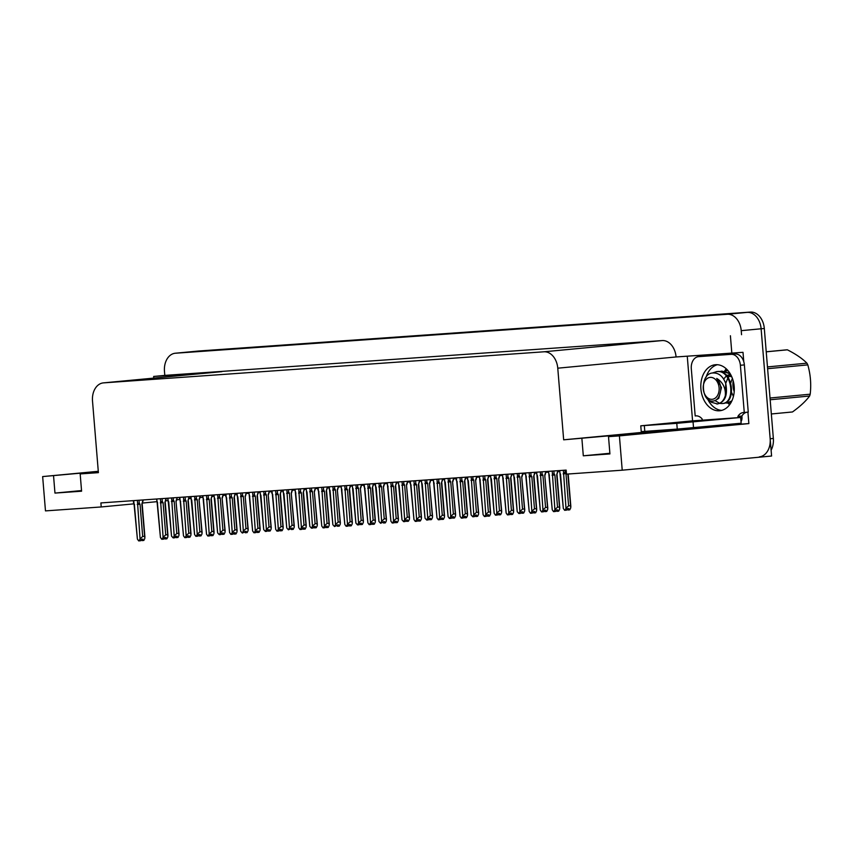 <?xml version="1.0" encoding="UTF-8"?>
<svg xmlns="http://www.w3.org/2000/svg" width="853" height="853" viewBox="0 0 853 853"><rect width="100%" height="100%" fill="white"/><g stroke="black" fill="none" stroke-linecap="round" stroke-linejoin="round"><path stroke-width="1.28" d="M98.308 471.56L42.65 476.582L45.476 510.894L101.219 506.959L100.889 502.929L566.147 470.099L566.477 474.129L622.221 470.195L619.406 435.883L608.509 436.651L708.438 427.076L563.662 439.817L557.766 368.187A17.337 12.507 -95.4 0 0 543.873 351.799L103.565 382.869A17.337 12.507 -95.4 0 0 103.352 382.89A17.337 12.507 -95.4 0 0 92.508 401.027L98.394 472.647L80.171 473.927L98.362 472.21M727.897 402.968A23.106 16.676 -95.4 0 0 729.603 404.748M721.713 410.389A23.106 16.676 84.6 0 1 707.606 398.959A23.106 16.676 -95.4 0 0 721.713 410.389M726.191 368.763A23.106 16.676 -95.4 0 0 724.719 371.044M706.017 377.367A23.106 16.676 84.6 0 1 717.373 364.711A23.106 16.676 -95.4 0 0 706.017 377.367M194.996 351.361A17.337 12.507 84.6 0 1 195.209 351.34A17.337 12.507 84.6 0 1 195.433 351.329L747.228 312.39A17.337 12.507 84.6 0 1 761.121 328.778L771.592 456.024L622.221 470.195M692.572 420.87L687.283 356.522M747.921 412.148L748.859 423.589L703.917 426.767M557.766 368.187L676.077 356.959L743.006 352.321L743.773 361.704M103.565 382.869L221.876 371.641A17.337 12.507 -95.4 0 0 221.663 371.663A17.337 12.507 -95.4 0 0 221.439 371.684M221.876 371.641L153.657 376.45L153.785 378.103M676.077 356.959A17.337 12.507 -95.4 0 0 662.184 340.571L164.8 375.395L164.469 371.364A17.337 12.507 84.6 0 1 175.313 353.227A17.337 12.507 84.6 0 1 175.526 353.217L727.321 314.277A17.337 12.507 84.6 0 1 741.225 330.665L741.556 334.696M731.853 353.377L730.403 335.751M619.406 435.883L748.859 423.589M42.65 476.582L98.287 471.304M153.657 376.45L164.8 375.395M235.257 494.25L236.761 494.143M246.218 493.482L248.671 493.311M258.31 492.629L259.802 492.522M269.26 491.85L271.723 491.68M281.351 490.997L282.855 490.891M292.312 490.23L294.765 490.059M304.404 489.377L305.896 489.27M315.354 488.598L317.817 488.428M327.445 487.745L328.949 487.639M338.406 486.978L340.859 486.796M350.498 486.125L351.99 486.018M361.448 485.346L363.911 485.176M373.539 484.493L375.043 484.387M384.5 483.726L386.953 483.544M396.592 482.873L398.084 482.766M407.542 482.094L410.005 481.924M419.633 481.241L421.137 481.135M430.594 480.474L433.047 480.292M442.686 479.621L444.178 479.514M453.636 478.842L456.099 478.672M465.727 477.989L467.231 477.883M476.688 477.222L479.141 477.04M488.78 476.369L490.272 476.262M499.73 475.59L502.193 475.42M511.821 474.737L513.325 474.631M522.782 473.969L525.235 473.788M534.874 473.106L536.366 473.01M545.824 472.338L548.287 472.167M557.915 471.485L559.419 471.378M101.219 506.959L133.996 503.846M142.472 503.046L156.792 501.681M165.674 500.839L167.998 500.626M176.678 499.794L179.642 499.517M188.876 498.642L190.805 498.461M199.89 497.598L202.641 497.331M212.077 496.435L213.751 496.275M223.091 495.39L225.65 495.156M563.662 439.817L674.776 429.272M81.536 490.56L54.965 493.087L81.589 491.2L80.171 473.927M54.965 493.087L53.547 475.814M609.874 453.284L583.303 455.801L609.927 453.924L608.509 436.651M583.303 455.801L581.885 438.527M728.654 402.851A23.106 16.676 -95.4 0 0 729.965 404.258M726.639 369.178A23.106 16.676 -95.4 0 0 725.604 370.82M175.313 353.227L195.209 351.34A17.337 12.507 84.6 0 1 195.433 351.329L747.228 312.39A17.337 12.507 84.6 0 1 761.121 328.778L770.163 438.751A17.337 12.507 84.6 0 1 759.33 456.877M198.184 351.063A17.337 12.507 84.6 0 1 198.397 351.041A17.337 12.507 84.6 0 1 198.621 351.02L750.405 312.081A17.337 12.507 84.6 0 1 764.309 328.48L773.351 438.442A17.337 12.507 84.6 0 1 771.112 450.203M177.189 497.544L175.995 501.116L178.97 535.481L177.968 537.475L176.368 537.625L177.093 536.206L175.494 536.356L174.78 537.785L173.191 537.934L171.528 536.121L167.913 498.205M175.995 501.116L179.066 534.298L178.65 533.328L176.816 533.509L174.172 501.287L173.394 500.167L171.773 500.476L174.193 535.94L173.191 537.934M177.211 497.853L176.336 501.063M168.702 501.713L171.528 536.121M175.334 536.686L176.368 537.625M174.172 501.287L171.357 501.521M174.193 535.94L176.816 533.509M176.176 536.292L176.283 537.635M176.006 536.313L176.123 537.646M142.035 539.256L142.238 540.589L142.952 539.16L141.363 539.32L140.649 540.738L138.708 540.919L137.397 539.085L133.729 500.615M143.005 499.954L141.865 504.07L144.829 538.446L143.826 540.439L142.238 540.589M141.193 539.64L142.152 540.589M141.982 540.61L141.875 539.267M143.08 500.807L141.865 504.07M137.386 500.359L140.052 538.893L142.686 536.462L144.509 536.292L144.935 537.251L142.195 504.027M137.642 503.43L139.252 503.131L139.018 500.242M137.226 504.475L140.031 504.24L139.252 503.131M142.686 536.462L140.031 504.24M140.052 538.893L139.05 540.887M133.569 502.929L134.561 504.667M134.369 504.667L137.397 539.085M200.231 495.924L199.048 499.485L202.012 533.861L201.009 535.855L199.421 536.004L200.135 534.575L198.546 534.735L197.832 536.153L195.891 536.334L194.58 534.5L190.955 496.574M199.048 499.485L202.118 532.667L201.692 531.707L199.858 531.877L197.214 499.655L196.435 498.547L194.825 498.845L197.235 534.309L196.233 536.302M200.263 496.222L199.378 499.442M191.744 500.082L194.58 534.5M198.376 535.055L199.421 536.004M197.214 499.655L194.409 499.89M197.235 534.309L199.858 531.877M199.218 534.671L199.335 536.015M199.058 534.682L199.165 536.025M223.283 494.292L222.089 497.864L225.064 532.229L224.062 534.223L222.462 534.373L223.177 532.954L221.588 533.104L220.874 534.532L219.285 534.682L217.622 532.869L214.007 494.953M222.089 497.864L225.16 531.046L224.744 530.076L222.91 530.257L220.266 498.035L219.488 496.915L217.867 497.224L220.287 532.677L219.285 534.682M223.305 494.601L222.43 497.811M214.796 498.451L217.622 532.869M221.428 533.434L222.462 534.373M220.266 498.035L217.451 498.269M220.287 532.677L222.91 530.257M222.27 533.04L222.377 534.383M222.1 533.05L222.217 534.394M246.325 492.671L245.142 496.233L248.106 530.598L247.103 532.603L245.515 532.752L246.229 531.323L242.327 533.05L240.674 531.248L237.049 493.322M245.142 496.233L248.212 529.414L247.786 528.455L245.952 528.625L243.308 496.403L242.529 495.294L240.919 495.593L243.329 531.056L242.327 533.05M246.357 492.97L245.472 496.19M237.838 496.83L240.674 531.248M244.47 531.803L245.515 532.752M243.308 496.403L240.503 496.638M243.329 531.056L245.952 528.625M245.312 531.408L245.429 532.752M245.152 531.43L245.259 532.773M165.087 537.625L165.29 538.957L166.004 537.539L164.405 537.689L163.691 539.117L161.761 539.288L160.439 537.454L156.781 498.984M166.058 498.333L164.906 502.449L167.881 536.814L166.879 538.808L165.29 538.957M164.245 538.019L165.194 538.968M165.034 538.979L164.917 537.646M166.122 499.186L164.906 502.449M160.439 498.728L163.104 537.273L165.727 534.842L167.561 534.66L167.977 535.631L165.247 502.396M160.695 501.809L162.305 501.5L162.07 498.61M160.279 502.854L163.083 502.62L162.305 501.5M165.727 534.842L163.083 502.62M163.104 537.273L162.102 539.267M156.419 499.016L157.613 503.046M157.421 503.046L160.439 537.454M188.129 536.004L188.332 537.337L189.046 535.908L187.457 536.068L186.743 537.486L184.802 537.667L183.491 535.833L179.823 497.363M189.099 496.702L187.959 500.818L190.923 535.194L189.92 537.187L188.332 537.337M187.287 536.388L188.246 537.337M188.076 537.358L187.969 536.015M189.174 497.555L187.959 500.818M183.48 497.107L186.146 535.641L188.78 533.21L190.603 533.04L191.029 533.999L188.289 500.775M183.736 500.178L185.346 499.879L185.112 496.99M183.32 501.223L186.125 500.988L185.346 499.879M188.78 533.21L186.125 500.988M186.146 535.641L185.144 537.635M179.663 499.677L180.655 501.415M180.463 501.415L183.491 535.833M211.181 534.373L211.373 535.705L212.098 534.287L210.499 534.436L209.785 535.865L207.855 536.036L206.533 534.202L202.865 495.732M212.152 495.081L211 499.197L213.975 533.562L212.973 535.556L211.373 535.705M210.339 534.767L211.288 535.716M211.128 535.727L211.011 534.383M212.216 495.934L211 499.197M206.533 495.476L209.198 534.021L211.821 531.59L213.655 531.408L214.071 532.379L211.341 499.144M206.789 498.557L208.399 498.248L208.164 495.358M206.373 499.602L209.177 499.368L208.399 498.248M211.821 531.59L209.177 499.368M209.198 534.021L208.196 536.015M202.513 495.764L203.707 499.783M203.504 499.794L206.533 534.202M234.223 532.741L234.426 534.085L235.14 532.656L233.551 532.816L232.837 534.234L230.896 534.404L229.585 532.581L225.917 494.111M235.193 493.45L234.053 497.566L237.017 531.931L236.014 533.935L234.426 534.085M233.381 533.136L234.34 534.085M234.17 534.106L234.063 532.762M235.268 494.303L234.053 497.566M229.574 493.844L232.24 532.389L234.874 529.958L236.697 529.788L237.123 530.747L234.383 497.523M229.83 496.926L231.44 496.627L231.206 493.738M229.414 497.971L232.219 497.736L231.44 496.627M234.874 529.958L232.219 497.736M232.24 532.389L231.238 534.383M225.757 496.425L226.749 498.163M226.557 498.163L229.585 532.581M671.343 423.461L701.049 420.86L671.343 423.461M719.442 410.773A23.106 16.676 -95.4 0 0 719.729 410.741A23.106 16.676 -95.4 0 0 734.177 386.366A23.106 16.676 -95.4 0 0 715.656 364.711A23.106 16.676 -95.4 0 0 715.368 364.732A23.106 16.676 -95.4 0 0 700.921 389.117A23.106 16.676 -95.4 0 0 719.442 410.773M676.781 423.333L640.774 425.818L691.58 420.934L740.671 417.48L676.781 423.333L677.25 429.091L644.804 431.383L641.243 431.575L640.774 425.818M740.671 417.48L741.14 423.237L677.25 429.091M741.012 421.595A5.779 3.998 -94 0 0 741.971 417.181L741.875 416.04L737.898 416.413A11.558 8.338 84.6 0 1 743.432 412.511A11.558 8.338 84.6 0 1 744.274 412.489L748.252 412.116L744.37 364.903A11.558 8.338 -95.4 0 0 735.105 353.974L702.659 356.266A11.558 8.338 -95.4 0 0 702.509 356.277A11.558 8.338 -95.4 0 0 702.371 356.287M696.261 415.848L695.184 415.955L691.303 368.741A11.558 8.338 84.6 0 1 698.532 356.65A11.558 8.338 84.6 0 1 698.671 356.639L731.128 354.347A11.558 8.338 84.6 0 1 740.393 365.276L744.274 412.489M741.875 416.04A11.558 8.338 84.6 0 1 746.599 412.266M737.994 417.565L737.898 416.413M695.184 415.955A11.558 8.338 84.6 0 1 695.717 415.88A11.558 8.338 84.6 0 1 702.126 418.94L702.222 420.092M785.901 349.922A31.198 22.519 84.6 0 1 786.242 349.879A31.198 22.519 84.6 0 1 786.637 349.847A31.198 22.519 84.6 0 1 787.372 349.815L766.229 351.82M792.138 411.999L771.336 413.972L792.48 411.956A31.198 22.519 84.6 0 1 792.138 411.999A31.198 22.519 84.6 0 1 791.797 412.031M731.607 392.519L733.345 396.24M734.198 391.591A16.143 11.654 84.6 0 1 733.185 380.822M719.868 403.384L721.926 403.533C736.16 403.565 732.514 369.456 716.744 371.599L712.276 373.049M709.078 400.068L711.306 402.232L717.501 403.959C725.125 402.04 727.876 395.238 725.754 383.551L725.327 395.717C723.685 400.803 720.86 403.565 716.872 404.013M721.926 403.533L722.555 403.48C736.875 403.48 733.068 369.37 717.384 371.545L716.531 371.62M730.968 375.117L728.217 372.825L721.809 371.119L719.399 371.609M715.006 400.569L719.548 403.309M730.211 373.763L721.585 371.14M727.982 370.628L724.453 371.13M724.933 402.904L727.172 403.042L731.917 400.803M727.502 370.586L726.649 370.66M727.62 403L731.565 401.539M712.084 399.311A11.004 7.944 84.6 0 1 703.256 388.904A11.004 7.944 84.6 0 1 710.282 377.378A11.004 7.944 84.6 0 1 719.1 387.784A11.004 7.944 84.6 0 1 712.084 399.311M725.381 395.525C725.743 387.934 722.854 382.24 716.733 378.455C720.924 383.317 721.841 388.925 719.484 395.28C718.194 398.607 716.2 400.515 713.492 401.017C700.985 403.202 699.417 373.422 712.799 372.964C718.738 372.708 723.045 376.248 725.754 383.551M770.024 398.01L810.201 394.193A31.198 22.519 84.6 0 1 809.614 396.016L770.174 399.758M767.476 366.918L806.917 363.175A31.198 22.519 84.6 0 1 807.802 364.881L767.615 368.699M806.917 363.175C802.353 358.559 795.838 354.102 787.372 349.815M810.201 394.193C811.331 384.266 810.531 374.499 807.802 364.881M792.48 411.956C800.093 406.486 805.808 401.166 809.614 396.016M732.205 378.775L730.765 382.912M730.914 375.064L729.997 375.715M729.411 376.226L728.195 377.591M727.844 378.082L725.711 383.413M729.869 374.371L726.703 375.704M726.287 376.002L723.664 379.063M731.842 376.973L725.743 374.744M715.966 400.036L718.791 398.308L721.467 387.582L716.733 378.455M269.377 491.04L268.183 494.612L271.158 528.977L270.156 530.971L268.556 531.12L269.271 529.702L267.682 529.852L266.968 531.28L265.379 531.43L263.716 529.617L260.101 491.691M268.183 494.612L271.254 527.794L270.827 526.823L269.004 527.005L266.349 494.783L265.582 493.663L263.961 493.962L266.381 529.425L265.379 531.43M269.399 491.349L268.524 494.559M260.89 495.198L263.716 529.617M267.522 530.171L268.556 531.12M266.349 494.783L263.545 495.017M266.381 529.425L269.004 527.005M268.364 529.788L268.471 531.131M268.194 529.798L268.311 531.142M292.419 489.419L291.236 492.981L294.2 527.346L293.197 529.35L291.609 529.5L292.323 528.071L288.421 529.798L286.768 527.996L283.143 490.07M291.236 492.981L294.296 526.162L293.88 525.203L292.046 525.373L289.402 493.151L288.623 492.042L287.013 492.341L289.423 527.804L288.421 529.798M292.451 489.718L291.566 492.938M283.932 493.578L286.768 527.996M290.564 528.551L291.609 529.5M289.402 493.151L286.597 493.386M289.423 527.804L292.046 525.373M291.406 528.156L291.523 529.5M291.246 528.178L291.353 529.521M315.471 487.788L314.277 491.36L317.252 525.725L316.25 527.719L314.65 527.868L315.365 526.45L313.776 526.6L313.062 528.018L311.473 528.178L309.81 526.365L306.195 488.438M314.277 491.36L317.348 524.531L316.921 523.571L315.098 523.742L312.443 491.531L311.676 490.411L310.055 490.71L312.475 526.173L311.473 528.178M315.493 488.097L314.618 491.307M306.984 491.946L309.81 526.365M313.616 526.919L314.65 527.868M312.443 491.531L309.639 491.765M312.475 526.173L315.098 523.742M314.458 526.536L314.565 527.879M314.288 526.546L314.405 527.89M257.275 531.12L257.467 532.453L258.192 531.035L256.593 531.184L255.879 532.613L253.949 532.784L252.627 530.95L248.959 492.48M258.246 491.829L257.094 495.945L260.069 530.31L259.067 532.304L257.467 532.453M256.433 531.504L257.382 532.464M257.222 532.475L257.105 531.131M258.31 492.682L257.094 495.945M252.627 492.224L255.292 530.758L257.915 528.338L259.749 528.156L260.165 529.116L257.435 495.892M252.883 495.294L254.493 494.996L254.258 492.106M252.467 496.35L255.271 496.115L254.493 494.996M257.915 528.338L255.271 496.115M255.292 530.758L254.29 532.762M248.607 492.512L249.801 496.531M249.598 496.542L252.627 530.95M280.317 529.489L280.52 530.833L281.234 529.404L279.645 529.553L278.931 530.982L276.99 531.152L275.679 529.329L272.011 490.859M281.287 490.198L280.147 494.313L283.111 528.679L282.108 530.683L280.52 530.833M279.475 529.884L280.434 530.833M280.264 530.854L280.157 529.51M281.362 491.051L280.147 494.313M275.668 490.592L278.334 529.137L280.968 526.706L282.791 526.536L283.217 527.495L280.477 494.271M275.924 493.674L277.534 493.375L277.3 490.486M275.508 494.719L278.313 494.484L277.534 493.375M280.968 526.706L278.313 494.484M278.334 529.137L277.332 531.131M271.851 493.173L272.843 494.911M272.651 494.911L275.679 529.329M303.369 527.868L303.561 529.201L304.286 527.783L302.687 527.932L301.973 529.35L300.043 529.532L298.721 527.698L295.053 489.227M304.34 488.577L303.188 492.693L306.163 527.058L305.161 529.052L303.561 529.201M302.527 528.252L303.476 529.212M303.316 529.223L303.199 527.879M304.404 489.43L303.188 492.693M298.721 488.972L301.386 527.506L304.009 525.085L305.843 524.904L306.259 525.864L303.529 492.639M298.976 492.042L300.587 491.744L300.352 488.854M298.561 493.098L301.365 492.863L300.587 491.744M304.009 525.085L301.365 492.863M301.386 527.506L300.384 529.51M294.701 489.249L295.895 493.279M295.692 493.279L298.721 527.698M338.513 486.167L337.33 489.729L340.294 524.094L339.291 526.098L337.703 526.248L338.417 524.819L334.515 526.546L332.862 524.734L329.237 486.818M337.33 489.729L340.39 522.91L339.974 521.951L338.14 522.121L335.496 489.899L334.717 488.78L333.107 489.089L335.517 524.552L334.515 526.546M338.545 486.466L337.66 489.686M330.026 490.326L332.862 524.734M336.658 525.299L337.703 526.248M335.496 489.899L332.691 490.134M335.517 524.552L338.14 522.121M337.5 524.904L337.617 526.248M337.34 524.926L337.447 526.258M361.565 484.536L360.371 488.097L363.346 522.473L362.344 524.467L360.744 524.616L361.459 523.198L359.87 523.347L359.156 524.766L357.567 524.926L355.904 523.113L352.289 485.186M360.371 488.097L363.442 521.279L363.015 520.319L361.192 520.49L358.537 488.279L357.77 487.159L356.149 487.458L358.569 522.921L357.567 524.926M361.587 484.845L360.712 488.055M353.078 488.694L355.904 523.113M359.71 523.667L360.659 524.616M358.537 488.279L355.733 488.513M358.569 522.921L361.192 520.49M360.552 523.284L360.744 524.616M360.382 523.294L360.499 524.638M384.607 482.905L383.423 486.477L386.388 520.842L385.385 522.846L383.797 522.996L384.511 521.567L380.609 523.294L378.956 521.482L375.331 483.566M383.423 486.477L386.484 519.658L386.068 518.699L384.234 518.869L381.59 486.647L380.811 485.528L379.201 485.837L381.611 521.3L380.609 523.294M384.639 483.214L383.754 486.434M376.12 487.074L378.956 521.482M382.752 522.047L383.797 522.996M381.59 486.647L378.785 486.882M381.611 521.3L384.234 518.869M383.594 521.652L383.711 522.996M383.434 521.673L383.541 523.006M407.659 481.284L406.465 484.845L409.44 519.221L408.438 521.215L406.838 521.364L407.553 519.946L405.964 520.095L405.25 521.514L403.661 521.673L401.998 519.861L398.383 481.934M406.465 484.845L409.536 518.027L409.109 517.067L407.286 517.238L404.631 485.026L403.864 483.907L402.243 484.205L404.663 519.669L403.661 521.673M407.681 481.593L406.806 484.803M399.172 485.442L401.998 519.861M405.804 520.415L406.753 521.364M404.631 485.026L401.827 485.261M404.663 519.669L407.286 517.238M406.646 520.031L406.838 521.364M406.476 520.042L406.593 521.386M430.701 479.653L429.507 483.224L432.482 517.59L431.479 519.584L429.891 519.744L430.605 518.315L429.016 518.464L428.291 519.893L426.703 520.042L425.039 518.229L421.425 480.314M429.507 483.224L432.578 516.406L432.162 515.447L430.328 515.617L427.684 483.395L426.905 482.276L425.295 482.585L427.705 518.048L426.703 520.042M430.733 479.962L429.848 483.171M422.214 483.822L425.039 518.229M428.846 518.795L429.891 519.744M427.684 483.395L424.879 483.63M427.705 518.048L430.328 515.617M429.688 518.4L429.805 519.744M429.528 518.421L429.635 519.754M326.411 526.237L326.614 527.581L327.328 526.152L325.739 526.301L325.025 527.73L323.084 527.9L321.773 526.066L318.105 487.607M327.381 486.946L326.241 491.061L329.205 525.427L328.202 527.431L326.614 527.581M325.569 526.632L326.528 527.581M326.358 527.591L326.251 526.258M327.456 487.799L326.241 491.061M321.762 487.34L324.428 525.885L327.051 523.454L328.885 523.284L329.311 524.243L326.571 491.019M322.018 490.422L323.628 490.112L323.394 487.234M321.602 491.467L324.407 491.232L323.628 490.112M327.051 523.454L324.407 491.232M324.428 525.885L323.426 527.879M317.945 489.921L318.937 491.659M318.745 491.659L321.773 526.066M349.463 524.616L349.655 525.949L350.38 524.531L348.781 524.68L348.067 526.098L346.137 526.28L344.815 524.446L341.147 485.975M350.434 485.325L349.282 489.43L352.257 523.806L351.255 525.8L349.655 525.949M348.621 525L349.57 525.949M349.41 525.97L349.293 524.627M350.498 486.178L349.282 489.43M344.815 485.72L347.48 524.254L350.103 521.823L351.937 521.652L352.353 522.612L349.623 489.387M345.06 488.79L346.681 488.492L346.446 485.602M344.644 489.846L347.459 489.611L346.681 488.492M350.103 521.823L347.459 489.611M347.48 524.254L346.478 526.258M340.795 485.997L341.989 490.027M341.786 490.027L344.815 524.446M372.505 522.985L372.708 524.328L373.422 522.9L371.833 523.049L371.119 524.478L369.178 524.648L367.867 522.814L364.199 484.355M373.475 483.694L372.334 487.809L375.299 522.175L374.296 524.179L372.708 524.328M371.663 523.379L372.622 524.328M372.452 524.339L372.345 523.006M373.55 484.547L372.334 487.809M367.856 484.088L370.522 522.633L373.145 520.202L374.979 520.031L375.405 520.991L372.665 487.767M368.112 487.17L369.722 486.86L369.488 483.982M367.696 488.215L370.501 487.98L369.722 486.86M373.145 520.202L370.501 487.98M370.522 522.633L369.52 524.627M364.039 486.668L365.031 488.406M364.839 488.406L367.867 522.814M395.557 521.364L395.749 522.697L396.474 521.279L394.875 521.428L394.161 522.846L392.231 523.028L390.909 521.194L387.241 482.723M396.528 482.073L395.376 486.178L398.351 520.554L397.349 522.548L395.749 522.697M394.715 521.748L395.664 522.697M395.504 522.718L395.387 521.375M396.592 482.926L395.376 486.178M390.909 482.467L393.574 521.002L396.197 518.571L398.031 518.4L398.447 519.36L395.717 486.135M391.154 485.538L392.775 485.24L392.54 482.35M390.738 486.594L393.553 486.359L392.775 485.24M396.197 518.571L393.553 486.359M393.574 521.002L392.572 523.006M386.889 482.745L388.083 486.775M387.88 486.775L390.909 521.194M418.599 519.733L418.802 521.076L419.516 519.648L417.927 519.797L417.213 521.226L415.272 521.396L413.961 519.562L410.293 481.092M419.569 480.442L418.428 484.557L421.393 518.923L420.39 520.927L418.802 521.076M417.757 520.127L418.716 521.076M418.546 521.087L418.439 519.754M419.644 481.295L418.428 484.557M413.95 480.836L416.616 519.381L419.239 516.95L421.073 516.779L421.499 517.739L418.759 484.504M414.206 483.918L415.816 483.608L415.582 480.719M413.79 484.962L416.595 484.728L415.816 483.608M419.239 516.95L416.595 484.728M416.616 519.381L415.614 521.375M410.133 483.416L411.125 485.154M410.933 485.154L413.961 519.562M453.753 478.032L452.559 481.593L455.534 515.969L454.532 517.963L452.932 518.112L453.647 516.694L452.058 516.843L451.344 518.261L449.414 518.443L448.092 516.609L444.466 478.682M452.559 481.593L455.63 514.775L455.203 513.815L453.38 513.986L450.725 481.774L449.957 480.655L448.337 480.953L450.757 516.417L449.755 518.411M453.775 478.341L452.9 481.55M445.266 482.19L448.092 516.609M451.898 517.163L452.847 518.112M450.725 481.774L447.921 482.009M450.757 516.417L453.38 513.986M452.74 516.779L452.932 518.112M452.57 516.79L452.676 518.134M476.795 476.4L475.601 479.972L478.576 514.338L477.573 516.332L475.985 516.491L476.699 515.063L475.11 515.212L474.385 516.641L472.797 516.79L471.133 514.977L467.519 477.062M475.601 479.972L478.672 513.154L478.256 512.195L476.422 512.365L473.778 480.143L472.999 479.023L471.389 479.333L473.799 514.796L472.797 516.79M476.827 476.71L475.942 479.919M468.308 480.57L471.133 514.977M474.94 515.543L475.985 516.491M473.778 480.143L470.973 480.378M473.799 514.796L476.422 512.365M475.782 515.148L475.899 516.491M475.622 515.169L475.729 516.502M499.847 474.78L498.653 478.341L501.628 512.717L500.626 514.711L499.026 514.86L499.741 513.442L498.152 513.591L497.438 515.009L495.508 515.191L494.186 513.357L490.56 475.43M498.653 478.341L501.724 511.523L501.297 510.563L499.474 510.734L496.819 478.522L496.051 477.403L494.431 477.701L496.851 513.165L495.849 515.159M499.869 475.089L498.994 478.298M491.36 478.938L494.186 513.357M497.992 513.911L498.941 514.86M496.819 478.522L494.015 478.757M496.851 513.165L499.474 510.734M498.834 513.527L499.026 514.86M498.664 513.538L498.77 514.881M522.889 473.148L521.695 476.72L524.67 511.086L523.667 513.079L522.079 513.239L522.793 511.811L521.204 511.96L520.479 513.389L518.891 513.538L517.227 511.725L513.613 473.81M521.695 476.72L524.766 509.902L524.35 508.932L522.516 509.113L519.872 476.891L519.093 475.771L517.483 476.081L519.893 511.544L518.891 513.538M522.921 473.458L522.036 476.667M514.402 477.317L517.227 511.725M521.034 512.29L522.079 513.239M519.872 476.891L517.067 477.126M519.893 511.544L522.516 509.113M521.876 511.896L521.993 513.239M521.716 511.917L521.823 513.25M545.941 471.528L544.747 475.089L547.722 509.465L546.72 511.459L545.12 511.608L545.835 510.179L544.246 510.339L543.532 511.757L541.602 511.939L540.28 510.105L536.654 472.178M544.747 475.089L547.818 508.271L547.391 507.311L545.568 507.482L542.913 475.27L542.145 474.151L540.525 474.449L542.945 509.913L541.943 511.907M545.963 471.826L545.088 475.046M537.454 475.686L540.28 510.105M544.086 510.659L545.035 511.608M542.913 475.27L540.109 475.494M542.945 509.913L545.568 507.482M544.928 510.275L545.12 511.608M544.758 510.286L544.864 511.629M567.842 474.033L570.764 507.834L569.761 509.827L568.173 509.987L568.887 508.559L567.298 508.708L566.573 510.137L564.643 510.307L563.321 508.473L559.707 470.557M568.183 474.012L570.86 506.65L570.444 505.68L568.61 505.861L565.965 473.639L565.187 472.519L563.577 472.829L565.987 508.292L564.985 510.286M560.496 474.065L563.321 508.473M567.128 509.038L568.173 509.987M565.965 473.639L563.161 473.873M565.987 508.292L568.61 505.861M567.97 508.644L568.087 509.987M567.81 508.665L567.917 509.998M441.651 518.112L441.843 519.445L442.568 518.027L440.969 518.176L440.255 519.594L438.325 519.776L437.003 517.942L433.335 479.471M442.622 478.821L441.47 482.926L444.445 517.302L443.443 519.296L441.843 519.445M440.809 518.496L441.758 519.445M441.598 519.466L441.481 518.123M442.686 479.674L441.47 482.926M437.003 479.215L439.668 517.75L442.291 515.319L444.125 515.148L444.541 516.108L441.811 482.883M437.248 482.286L438.868 481.988L438.634 479.098M436.832 483.342L439.647 483.107L438.868 481.988M442.291 515.319L439.647 483.107M439.668 517.75L438.666 519.744M432.983 479.493L434.177 483.523M433.974 483.523L437.003 517.942M464.693 516.481L464.896 517.824L465.61 516.396L464.021 516.545L463.307 517.974L461.366 518.144L460.055 516.31L456.387 477.84M465.663 477.19L464.522 481.305L467.487 515.67L466.484 517.664L464.896 517.824M463.851 516.875L464.81 517.824M464.64 517.835L464.533 516.502M465.738 478.043L464.522 481.305M460.044 477.584L462.71 516.129L465.333 513.698L467.167 513.527L467.593 514.487L464.853 481.252M460.3 480.665L461.91 480.356L461.676 477.467M459.884 481.71L462.689 481.476L461.91 480.356M465.333 513.698L462.689 481.476M462.71 516.129L461.708 518.123M456.227 480.154L457.219 481.902M457.027 481.902L460.055 516.31M487.745 514.86L487.937 516.193L488.652 514.775L487.063 514.924L486.349 516.342L484.419 516.523L483.097 514.69L479.429 476.219M488.716 475.558L487.564 479.674L490.539 514.05L489.537 516.044L487.937 516.193M486.903 515.244L487.852 516.193M487.692 516.214L487.575 514.871M488.78 476.422L487.564 479.674M483.097 475.963L485.762 514.498L488.385 512.067L490.219 511.896L490.635 512.856L487.905 479.631M483.342 479.034L484.962 478.736L484.728 475.846M482.926 480.09L485.73 479.855L484.962 478.736M488.385 512.067L485.73 479.855M485.762 514.498L484.76 516.491M479.077 476.241L480.271 480.271M480.068 480.271L483.097 514.69M510.787 513.229L510.99 514.572L511.704 513.143L510.115 513.293L509.401 514.722L507.46 514.892L506.149 513.058L502.481 474.588M511.757 473.937L510.616 478.053L513.581 512.418L512.578 514.412L510.99 514.572M509.945 513.623L510.904 514.572M510.734 514.583L510.627 513.25M511.832 474.79L510.616 478.053M506.138 474.332L508.804 512.877L511.427 510.446L513.261 510.265L513.677 511.235L510.947 478M506.394 477.413L508.004 477.104L507.77 474.215M505.978 478.458L508.783 478.224L508.004 477.104M511.427 510.446L508.783 478.224M508.804 512.877L507.802 514.871M502.129 474.62L503.313 478.65M503.121 478.65L506.149 513.058M533.839 511.608L534.031 512.941L534.746 511.512L533.157 511.672L532.443 513.09L530.513 513.271L529.191 511.437L525.523 472.967M534.81 472.306L533.658 476.422L536.633 510.798L535.631 512.792L534.031 512.941M532.997 511.992L533.946 512.941M533.786 512.962L533.669 511.619M534.874 473.159L533.658 476.422M529.191 472.711L531.856 511.246L534.479 508.814L536.302 508.644L536.729 509.604L533.999 476.379M529.436 475.782L531.056 475.484L530.822 472.594M529.02 476.827L531.824 476.603L531.056 475.484M534.479 508.814L531.824 476.603M531.856 511.246L530.854 513.239M525.171 472.988L526.365 477.019M526.162 477.019L529.191 511.437M556.881 509.977L557.084 511.32L557.798 509.891L556.209 510.041L555.495 511.469L553.554 511.64L552.243 509.806L548.575 471.336M557.851 470.685L556.71 474.801L559.675 509.166L558.672 511.16L557.084 511.32M556.039 510.371L556.998 511.32M556.828 511.331L556.721 509.998M557.926 471.538L556.71 474.801M552.232 471.08L554.898 509.625L557.521 507.194L559.355 507.013L559.771 507.983L557.041 474.748M552.488 474.161L554.098 473.852L553.864 470.963M552.072 475.206L554.876 474.972L554.098 473.852M557.521 507.194L554.876 474.972M554.898 509.625L553.896 511.619M548.223 471.368L549.407 475.398M549.215 475.398L552.243 509.806M676.76 430.168L676.706 429.528M741.225 330.665L764.309 328.48M727.321 314.277L750.405 312.081M175.526 353.217L198.621 351.02M543.873 351.799L662.184 340.571M773.351 438.442L770.163 438.751M171.57 497.939L171.773 500.476M173.394 500.167L173.202 497.832M194.612 496.318L194.825 498.845M196.435 498.547L196.243 496.201M217.664 494.687L217.867 497.224M219.488 496.915L219.296 494.58M240.706 493.066L240.919 495.593M242.529 495.294L242.337 492.949M698.671 356.639L702.659 356.266M731.128 354.347L735.105 353.974M740.393 365.276L744.37 364.903M644.324 425.626L644.804 431.383M693.532 427.748L693.062 421.99M263.758 491.435L263.961 493.962M265.582 493.663L265.39 491.317M286.8 489.814L287.013 492.341M288.623 492.042L288.431 489.697M309.852 488.183L310.055 490.71M311.676 490.411L311.484 488.065M332.894 486.562L333.107 489.089M334.717 488.78L334.525 486.445M355.946 484.93L356.149 487.458M357.77 487.159L357.578 484.813M378.988 483.31L379.201 485.837M380.811 485.528L380.619 483.193M402.04 481.678L402.243 484.205M403.864 483.907L403.672 481.561M425.082 480.058L425.295 482.585M426.905 482.276L426.713 479.94M448.134 478.426L448.337 480.953M449.957 480.655L449.766 478.309M471.176 476.806L471.389 479.333M472.999 479.023L472.807 476.688M494.228 475.174L494.431 477.701M496.051 477.403L495.86 475.057M517.27 473.543L517.483 476.081M519.093 475.771L518.901 473.436M540.322 471.922L540.525 474.449M542.145 474.151L541.954 471.805M563.364 470.291L563.577 472.829M565.187 472.519L564.995 470.184M103.352 382.89L221.663 371.663M198.397 351.041L195.209 351.34M168.499 501.713L167.551 498.227M133.558 502.907L133.377 500.636M190.741 498.323L190.603 496.595M191.552 500.082L190.752 498.344M214.593 498.461L213.645 494.975M236.835 495.071L236.697 493.343M237.646 496.83L236.846 495.092M179.652 499.655L179.471 497.384M225.746 496.403L225.565 494.132M698.532 356.65L702.509 356.277M727.172 403.042L727.801 402.979M766.229 351.777L786.242 349.879M260.687 495.209L259.738 491.723M282.929 491.818L282.791 490.091M283.74 493.578L282.94 491.84M306.781 491.946L305.832 488.47M271.84 493.151L271.659 490.88M329.023 488.566L328.885 486.839M329.834 490.326L329.034 488.588M352.875 488.694L351.926 485.218M375.117 485.314L374.979 483.587M375.928 487.074L375.128 485.336M398.969 485.442L398.02 481.966M422.022 483.822L421.073 480.335M317.934 489.899L317.753 487.628M364.028 486.647L363.847 484.376M410.122 483.395L409.941 481.124M445.063 482.19L444.114 478.714M467.305 478.81L467.167 477.083M468.116 480.57L467.316 478.821M491.157 478.938L490.208 475.462M514.21 477.317L513.261 473.831M537.251 475.686L536.302 472.21M560.304 474.065L559.355 470.579M456.216 480.143L456.035 477.872"/></g></svg>
